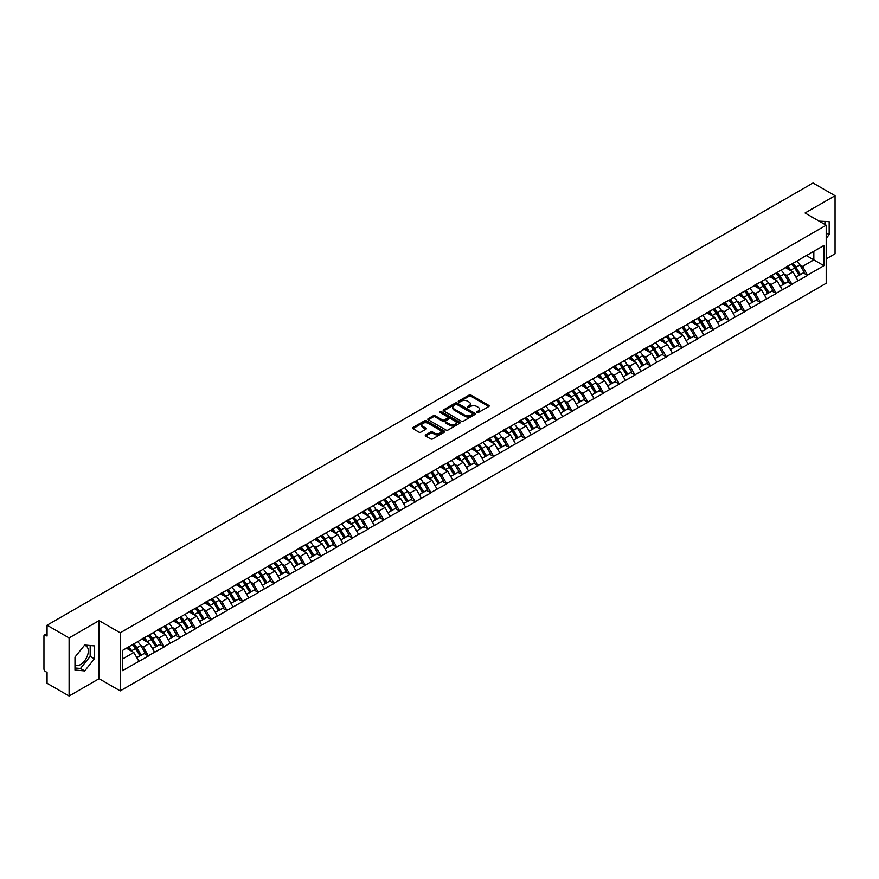 <?xml version="1.0" encoding="UTF-8"?>
<svg xmlns="http://www.w3.org/2000/svg" width="879" height="879" viewBox="0 0 879 879"><rect width="100%" height="100%" fill="white"/><g stroke="black" fill="none" stroke-linecap="round" stroke-linejoin="round"><path stroke-width="1.32" d="M476.901 412.57A0.978 0.56 0 0 0 478.286 412.57L488.779 406.516A1.395 0.802 0 0 0 489.185 405.944A1.395 0.802 0 0 0 488.779 405.373L471.001 395.111A1.395 0.802 0 0 0 469.023 395.111L458.53 401.165A0.978 0.56 0 0 0 459.915 401.967L461.277 401.176A4.472 2.582 0 0 1 467.595 401.176L469.078 402.033A4.472 2.582 0 0 1 470.386 403.857A4.472 2.582 0 0 1 469.078 405.68L467.716 406.472A0.978 0.56 0 0 0 469.1 407.263L470.463 406.483A4.472 2.582 0 0 1 476.781 406.483L478.253 407.34A4.472 2.582 0 0 1 479.571 409.164A4.472 2.582 0 0 1 478.253 410.987L476.901 411.768A0.978 0.56 0 0 0 476.901 412.57L476.901 411.768M74.99 665.172A11.097 6.406 120 0 0 80.461 664.59A11.097 6.406 120 0 0 87.713 654.811A11.097 6.406 120 0 0 86.01 645.922A11.097 6.406 120 0 0 84.373 645.417M819.261 221.211A11.097 6.406 -60 0 1 820.777 221.706A11.097 6.406 -60 0 1 821.964 222.772M425.678 434.896A1.395 0.802 0 0 0 425.271 435.468A1.395 0.802 0 0 0 425.678 436.039L430.666 438.918A1.395 0.802 0 0 0 432.644 438.918L444.291 432.193A1.395 0.802 0 0 0 444.697 431.622A1.395 0.802 0 0 0 444.291 431.051L426.513 420.788A1.395 0.802 0 0 0 424.546 420.788L412.888 427.524A1.395 0.802 0 0 0 412.482 428.084A1.395 0.802 0 0 0 412.888 428.655L418.909 432.138A1.395 0.802 0 0 0 420.887 432.138L425.875 429.26A1.395 0.802 0 0 0 426.282 428.688A1.395 0.802 0 0 0 425.875 428.117L422.887 426.392A3.736 2.154 0 0 1 421.788 424.865A3.736 2.154 0 0 1 424.096 422.876A3.736 2.154 0 0 1 428.172 423.337L439.874 430.095A3.736 2.154 0 0 1 440.961 431.622A3.736 2.154 0 0 1 438.665 433.611A3.736 2.154 0 0 1 434.589 433.149L432.644 432.018A1.395 0.802 0 0 0 430.666 432.018L425.678 434.896L425.678 436.039M99.074 620.618L69.1 637.923L47.07 625.211L813.02 182.997L835.05 195.709L805.076 213.015L826.194 225.211L120.203 632.814L99.074 620.618L99.074 678.698L120.203 690.894L120.203 632.814M461.376 421.195A1.395 0.802 0 0 0 463.343 421.195L475.001 414.459A1.395 0.802 0 0 0 475.407 413.888A1.395 0.802 0 0 0 475.001 413.328L457.223 403.065A1.395 0.802 0 0 0 455.256 403.065L443.598 409.79A1.395 0.802 0 0 0 443.192 410.361A1.395 0.802 0 0 0 443.598 410.932L461.376 421.195M440.588 412.778A0.978 0.56 0 0 1 441.577 412.921L441.577 411.757L459.64 422.184A1.395 0.802 0 0 1 460.058 422.755A1.395 0.802 0 0 1 459.64 423.326L447.993 430.051A1.395 0.802 0 0 1 446.016 430.051L428.249 419.788L433.226 416.932L433.226 415.778L428.249 418.657A1.395 0.802 0 0 0 427.831 419.228A1.395 0.802 0 0 0 428.249 419.788L428.249 418.657M433.226 416.932A1.395 0.802 0 0 1 435.204 416.932L435.204 415.778A1.395 0.802 0 0 0 433.226 415.778M435.204 415.778L442.412 419.931A1.395 0.802 0 0 0 444.389 419.931L447.697 418.03A1.395 0.802 0 0 0 448.103 417.459A1.395 0.802 0 0 0 447.697 416.888L440.192 412.559A0.978 0.56 0 0 1 441.577 411.757M120.203 690.894L826.194 283.291L826.194 225.211M132.542 644.626A9.537 5.505 -120 0 1 135.805 648.438L140.255 655.778L144.123 653.536L148.419 656.02L143.387 646.955L140.607 645.351M148.419 656.02L122.522 670.633L122.522 650.416L823.887 245.483L823.887 265.7L807.537 275.138L802.505 266.425L799.725 264.81M791.66 264.085A9.537 5.505 -120 0 1 794.924 267.908L799.363 275.237L803.241 273.006L807.537 275.138M807.537 275.479L791.847 284.192L786.815 275.479L784.024 273.874M775.97 273.149A9.537 5.505 -120 0 1 779.233 276.962L783.672 284.302L787.551 282.06L791.847 284.192M791.847 284.543L776.146 293.256L771.125 284.543L768.334 282.939M760.269 282.214A9.537 5.505 -120 0 1 763.532 286.027L767.982 293.355L771.85 291.125L776.146 293.256M776.146 293.608L760.456 302.321L755.424 293.608L752.644 291.993M744.579 291.268A9.537 5.505 -120 0 1 747.842 295.08L752.292 302.42L756.16 300.178L760.456 302.321M760.456 302.662L744.766 311.375L739.733 302.662L736.943 301.057M728.889 300.332A9.537 5.505 -120 0 1 732.152 304.145L736.591 311.485L740.47 309.243L744.766 311.375M744.766 311.726L729.076 320.439L724.043 311.726L721.252 310.111M713.199 309.386A9.537 5.505 -120 0 1 716.462 313.21L720.901 320.538L724.768 318.308L729.076 320.439M729.076 320.791L713.374 329.493L708.342 320.78L705.562 319.176M697.497 318.451A9.537 5.505 -120 0 1 700.761 322.263L705.211 329.603L709.078 327.362L713.374 329.493M713.374 329.845L697.684 338.558L692.652 329.845L689.872 328.241M681.807 327.515A9.537 5.505 -120 0 1 685.071 331.328L689.51 338.657L693.388 336.426L697.684 338.558M697.684 338.909L681.994 347.623L676.962 338.909L674.171 337.294M666.117 336.569A9.537 5.505 -120 0 1 669.38 340.382L673.819 347.721L677.698 345.491L681.994 347.623M681.994 347.963L666.293 356.676L661.272 347.963L658.481 346.359M650.427 345.634A9.537 5.505 -120 0 1 653.69 349.446L658.129 356.786L661.997 354.545L666.293 356.676M666.293 357.028L650.603 365.741L645.571 357.028L642.791 355.424M634.726 354.687A9.537 5.505 -120 0 1 637.989 358.511L642.439 365.84L646.307 363.609L650.603 365.741M650.603 366.093L634.913 374.795L629.88 366.093L627.09 364.477M619.036 363.752A9.537 5.505 -120 0 1 622.299 367.565L626.738 374.904L630.617 372.663L634.913 374.795M634.913 375.146L619.223 383.859L614.19 375.146L611.399 373.542M603.346 372.817A9.537 5.505 -120 0 1 606.609 376.63L611.048 383.958L614.915 381.728L619.223 383.859M619.223 384.211L603.521 392.924L598.489 384.211L595.709 382.596M587.644 381.871A9.537 5.505 -120 0 1 590.908 385.694L595.358 393.023L599.225 390.792L603.521 392.924M603.521 393.265L587.831 401.978L582.799 393.265L580.019 391.66M571.954 390.935A9.537 5.505 -120 0 1 575.218 394.748L579.657 402.088L583.535 399.846L587.831 401.978M587.831 402.329L572.141 411.042L567.109 402.329L564.318 400.725M556.264 400A9.537 5.505 -120 0 1 559.527 403.813L563.966 411.141L567.845 408.911L572.141 411.042M572.141 411.394L556.44 420.107L551.419 411.394L548.628 409.779M540.574 409.054A9.537 5.505 -120 0 1 543.837 412.866L548.276 420.206L552.144 417.964L556.44 420.107M556.44 420.448L540.75 429.161L535.718 420.448L532.938 418.843M524.873 418.118A9.537 5.505 -120 0 1 528.136 421.931L532.586 429.271L536.454 427.029L540.75 429.161M540.75 429.512L525.06 438.225L520.027 429.512L517.237 427.897M509.183 427.172A9.537 5.505 -120 0 1 512.446 430.996L516.885 438.324L520.764 436.094L525.06 438.225M525.06 438.566L509.37 447.279L504.337 438.566L501.546 436.962M493.493 436.237A9.537 5.505 -120 0 1 496.756 440.049L501.195 447.389L505.073 445.148L509.37 447.279M509.37 447.631L493.668 456.344L488.647 447.631L485.856 446.027M477.791 445.301A9.537 5.505 -120 0 1 481.055 449.114L485.505 456.443L489.372 454.212L493.668 456.344M493.668 456.695L477.978 465.409L472.946 456.695L470.166 455.08M462.101 454.355A9.537 5.505 -120 0 1 465.365 458.168L469.804 465.507L473.682 463.266L477.978 465.409M477.978 465.749L462.288 474.462L457.256 465.749L454.465 464.145M446.411 463.42A9.537 5.505 -120 0 1 449.674 467.232L454.113 474.572L457.992 472.331L462.288 474.462M462.288 474.814L446.587 483.527L441.566 474.814L438.775 473.199M430.721 472.473A9.537 5.505 -120 0 1 433.984 476.297L438.423 483.626L442.291 481.395L446.587 483.527M446.587 483.868L430.897 492.581L425.865 483.868L423.085 482.263M415.02 481.538A9.537 5.505 -120 0 1 418.283 485.351L422.733 492.69L426.601 490.449L430.897 492.581M430.897 492.932L415.207 501.645L410.174 492.932L407.395 491.328M399.33 490.603A9.537 5.505 -120 0 1 402.593 494.416L407.032 501.744L410.911 499.514L415.207 501.645M415.207 501.997L399.516 510.71L394.484 501.997L391.693 500.382M383.64 499.657A9.537 5.505 -120 0 1 386.903 503.469L391.342 510.809L395.22 508.578L399.516 510.71M399.516 511.051L383.815 519.764L378.794 511.051L376.003 509.446M367.938 508.721A9.537 5.505 -120 0 1 371.202 512.534L375.652 519.874L379.519 517.632L383.815 519.764M383.815 520.115L368.125 528.828L363.093 520.115L360.313 518.511M352.248 517.775A9.537 5.505 -120 0 1 355.512 521.599L359.95 528.927L363.829 526.697L368.125 528.828M368.125 529.18L352.435 537.882L347.403 529.18L344.612 527.565M336.558 526.84A9.537 5.505 -120 0 1 339.821 530.652L344.26 537.992L348.139 535.75L352.435 537.882M352.435 538.234L336.745 546.947L331.713 538.234L328.922 536.629M320.868 535.904A9.537 5.505 -120 0 1 324.131 539.717L328.57 547.046L332.438 544.815L336.745 546.947M336.745 547.298L321.044 556.011L316.011 547.298L313.232 545.683M305.167 544.958A9.537 5.505 -120 0 1 308.43 548.782L312.88 556.11L316.748 553.88L321.044 556.011M321.044 556.352L305.354 565.065L300.321 556.352L297.541 554.748M289.477 554.023A9.537 5.505 -120 0 1 292.74 557.835L297.179 565.175L301.057 562.934L305.354 565.065M305.354 565.417L289.663 574.13L284.631 565.417L281.84 563.813M273.787 563.087A9.537 5.505 -120 0 1 277.05 566.9L281.489 574.229L285.367 571.998L289.663 574.13M289.663 574.481L273.962 583.184L268.941 574.481L266.15 572.866M258.096 572.141A9.537 5.505 -120 0 1 261.349 575.954L265.799 583.293L269.666 581.052L273.962 583.184M273.962 583.535L258.272 592.248L253.24 583.535L250.46 581.931M242.395 581.206A9.537 5.505 -120 0 1 245.659 585.018L250.108 592.358L253.976 590.117L258.272 592.248M258.272 592.6L242.582 601.313L237.55 592.6L234.759 590.985M226.705 590.259A9.537 5.505 -120 0 1 229.968 594.083L234.407 601.412L238.286 599.181L242.582 601.313M242.582 601.654L226.892 610.367L221.86 601.654L219.069 600.049M211.015 599.324A9.537 5.505 -120 0 1 214.278 603.137L218.717 610.476L222.585 608.235L226.892 610.367M226.892 610.718L211.191 619.431L206.158 610.718L203.379 609.114M195.314 608.389A9.537 5.505 -120 0 1 198.577 612.202L203.027 619.53L206.895 617.3L211.191 619.431M211.191 619.783L195.501 628.496L190.468 619.783L187.688 618.168M179.624 617.443A9.537 5.505 -120 0 1 182.887 621.255L187.326 628.595L191.204 626.353L195.501 628.496M195.501 628.837L179.81 637.55L174.778 628.837L171.987 627.232M163.933 626.507A9.537 5.505 -120 0 1 167.197 630.32L171.636 637.66L175.514 635.418L179.81 637.55M179.81 637.901L164.109 646.614L159.088 637.901L156.297 636.286M148.243 635.561A9.537 5.505 -120 0 1 151.507 639.385L155.946 646.713L159.813 644.483L164.109 646.614M164.109 646.955L148.419 655.668M143.09 638.187L148.419 635.462M143.387 646.955L149.529 643.417L141.783 638.945M154.561 652.13L149.529 643.417M158.78 629.133L164.109 626.397M159.088 637.901L165.219 634.352L157.473 629.88M170.251 643.065L165.219 634.352M174.471 620.069L179.81 617.344M174.778 628.837L180.909 625.299L173.163 620.827M185.941 634.012L180.909 625.299M190.172 611.004L195.501 608.279M190.468 619.783L196.61 616.234L188.864 611.762M201.632 624.947L196.61 616.234M205.862 601.95L211.191 599.214M206.158 610.718L212.3 607.18L204.554 602.708M217.333 615.882L212.3 607.18M221.552 592.885L226.892 590.161M221.86 601.654L227.991 598.116L220.244 593.644M233.023 606.829L227.991 598.116M237.253 583.832L242.582 581.096M237.55 592.6L243.692 589.051L235.946 584.579M248.713 597.764L243.692 589.051M252.943 574.767L258.272 572.042M253.24 583.535L259.382 579.997L251.636 575.525M264.414 588.71L259.382 579.997M268.633 565.702L273.962 562.978M268.941 574.481L275.072 570.932L267.326 566.461M280.104 579.646L275.072 570.932M284.324 556.649L289.663 553.913M284.631 565.417L290.762 561.879L283.016 557.407M295.794 570.581L290.762 561.879M300.025 547.584L305.354 544.859M300.321 556.352L306.463 552.814L298.717 548.342M311.485 561.527L306.463 552.814M315.715 538.53L321.044 535.794M316.011 547.298L322.153 543.749L314.407 539.277M327.186 552.462L322.153 543.749M331.405 529.466L336.745 526.741M331.713 538.234L337.844 534.696L330.097 530.224M342.876 543.409L337.844 534.696M347.106 520.401L352.435 517.676M347.403 529.18L353.545 525.631L345.788 521.159M358.566 534.344L353.545 525.631M362.796 511.347L368.125 508.611M363.093 520.115L369.235 516.566L361.489 512.094M374.267 525.279L369.235 516.566M378.486 502.283L383.815 499.558M378.794 511.051L384.925 507.513L377.179 503.041M389.957 516.226L384.925 507.513M394.177 493.229L399.516 490.493M394.484 501.997L400.615 498.448L392.869 493.976M405.648 507.161L400.615 498.448M409.878 484.164L415.207 481.428M410.174 492.932L416.316 489.394L408.57 484.922M421.338 498.107L416.316 489.394M425.568 475.099L430.897 472.375M425.865 483.868L432.007 480.33L424.26 475.858M437.039 489.043L432.007 480.33M441.258 466.046L446.587 463.31M441.566 474.814L447.697 471.265L439.95 466.793M452.729 479.978L447.697 471.265M456.948 456.981L462.288 454.256M457.256 465.749L463.387 462.211L455.641 457.739M468.419 470.924L463.387 462.211M472.649 447.916L477.978 445.192M472.946 456.695L479.088 453.146L471.342 448.675M484.12 461.86L479.088 453.146M488.339 438.863L493.668 436.127M488.647 447.631L494.778 444.093L487.032 439.621M499.81 452.795L494.778 444.093M504.03 429.798L509.37 427.073M504.337 438.566L510.468 435.028L502.722 430.556M515.501 443.741L510.468 435.028M519.731 420.744L525.06 418.008M520.027 429.512L526.169 425.963L518.423 421.491M531.191 434.676L526.169 425.963M535.421 411.68L540.75 408.955M535.718 420.448L541.86 416.91L534.113 412.438M546.892 425.623L541.86 416.91M551.111 402.615L556.44 399.89M551.419 411.394L557.55 407.845L549.804 403.373M562.582 416.558L557.55 407.845M566.801 393.561L572.141 390.825M567.109 402.329L573.24 398.791L565.494 394.319M578.272 407.493L573.24 398.791M582.502 384.497L587.831 381.772M582.799 393.265L588.941 389.727L581.195 385.255M593.962 398.44L588.941 389.727M598.192 375.443L603.521 372.707M598.489 384.211L604.631 380.662L596.885 376.19M609.663 389.375L604.631 380.662M613.883 366.378L619.223 363.653M614.19 375.146L620.321 371.608L612.575 367.136M625.354 380.321L620.321 371.608M629.584 357.313L634.913 354.589M629.88 366.093L636.022 362.544L628.276 358.072M641.044 371.257L636.022 362.544M645.274 348.26L650.603 345.524M645.571 357.028L651.713 353.479L643.966 349.007M656.745 362.192L651.713 353.479M660.964 339.195L666.293 336.47M661.272 347.963L667.403 344.425L659.657 339.953M672.435 353.138L667.403 344.425M676.654 330.141L681.994 327.406M676.962 338.909L683.093 335.36L675.347 330.889M688.125 344.074L683.093 335.36M692.355 321.077L697.684 318.341M692.652 329.845L698.794 326.307L691.048 321.835M703.815 335.02L698.794 326.307M708.045 312.012L713.374 309.287M708.342 320.78L714.484 317.242L706.738 312.77M719.516 325.955L714.484 317.242M723.736 302.958L729.076 300.222M724.043 311.726L730.174 308.177L722.428 303.705M735.207 316.89L730.174 308.177M739.437 293.894L744.766 291.169M739.733 302.662L745.875 299.124L738.129 294.652M750.897 307.837L745.875 299.124M755.127 284.829L760.456 282.104M755.424 293.608L761.566 290.059L753.819 285.587M766.598 298.772L761.566 290.059M770.817 275.775L776.146 273.039M771.125 284.543L777.256 281.005L769.51 276.533M782.288 289.718L777.256 281.005M786.507 266.711L791.847 263.986M786.815 275.479L792.946 271.941L785.2 267.469M797.978 280.654L792.946 271.941M802.208 257.657L807.537 254.921M802.505 266.425L813.822 259.887L813.822 251.295L823.887 245.483M806.384 255.591L823.887 265.7M826.194 258.898L835.05 253.789L835.05 195.709M69.1 637.923L69.1 696.003L47.07 683.291L47.07 672.424L45.455 671.501A2.132 1.231 -120 0 1 43.95 668.886L43.95 636.011A2.132 1.231 -120 0 1 44.389 635.034A2.132 1.231 -120 0 1 45.455 635.143L47.07 636.066L47.07 625.211M69.1 696.003L99.074 678.698M122.522 659.008L133.839 652.482L126.389 648.175M138.86 661.195L133.839 652.482M826.194 238.308L829.161 234.616L829.161 221.673L819.173 221.156M94.405 645.889L84.692 645.021L74.99 657.096L74.99 670.04L84.692 670.908L94.405 658.832L94.405 645.889M477.286 412.701L478.253 412.152A4.472 2.582 0 0 0 479.571 410.328L479.571 409.164M470.386 403.857L470.386 405.021A4.472 2.582 0 0 1 469.078 406.845L468.111 407.406M488.779 405.373L488.779 406.516L471.001 396.275A1.395 0.802 0 0 0 469.023 396.275L458.926 402.099M475.001 413.328L475.001 414.459L457.223 404.219A1.395 0.802 0 0 0 455.256 404.219L443.62 410.943L443.598 409.79M472.528 414.295A0.978 0.56 0 0 0 472.528 413.493L456.926 404.483A0.978 0.56 0 0 0 455.542 404.483L454.113 405.318A4.472 2.582 0 0 0 452.806 407.142A4.472 2.582 0 0 0 454.113 408.966L464.782 415.119A4.472 2.582 0 0 0 471.1 415.119L472.528 414.295L472.528 415.448A0.978 0.56 0 0 0 472.528 414.657M452.806 407.142L452.806 408.296A4.472 2.582 0 0 0 454.113 410.119L454.113 408.966M472.528 415.448L471.1 416.283A4.472 2.582 0 0 1 464.782 416.283L454.113 410.119M435.204 416.932L442.412 421.096A1.395 0.802 0 0 0 444.389 421.096L447.697 419.184A1.395 0.802 0 0 0 448.103 418.613L448.103 417.459M441.577 412.921L459.629 423.337M449.894 424.249A3.736 2.154 0 0 0 453.96 424.722A3.736 2.154 0 0 0 456.267 422.733A3.736 2.154 0 0 0 455.179 421.206L451.059 418.822A1.395 0.802 0 0 0 449.081 418.822L445.774 420.733A1.395 0.802 0 0 0 445.367 421.305A1.395 0.802 0 0 0 445.774 421.876L449.894 424.249L449.894 425.414A3.736 2.154 0 0 0 453.96 425.886A3.736 2.154 0 0 0 456.267 423.887L456.267 422.733M445.367 421.305L445.367 422.469A1.395 0.802 0 0 0 445.774 423.041L445.774 421.876M449.894 425.414L445.774 423.041M440.961 431.622L440.961 432.787A3.736 2.154 0 0 1 438.665 434.775A3.736 2.154 0 0 1 434.589 434.314L432.644 433.182A1.395 0.802 0 0 0 430.666 433.182L425.7 436.05M421.788 424.865L421.788 426.029A3.736 2.154 0 0 0 422.887 427.557L422.887 426.392M425.875 428.117L425.875 429.26L422.887 427.557M444.291 431.051L444.291 432.193L426.513 421.953A1.395 0.802 0 0 0 424.546 421.953L412.91 428.666L412.888 427.524M824.941 224.486L824.941 221.299M826.194 232.902L829.161 234.616M74.99 667.985L80.461 668.469L90.174 656.393L90.174 645.516M90.174 656.393L94.405 658.832M80.461 668.469L84.692 670.908M796.77 261.14A11.669 6.735 60 0 1 799.824 264.986L795.956 267.216A11.669 6.735 -120 0 0 792.891 263.381M795.956 267.216L800.395 274.556L804.263 272.325L799.824 264.986M799.363 275.237L800.395 274.556M803.241 273.006L804.263 272.325M786.222 266.875A9.537 5.505 60 0 1 788.859 269.578M787.716 266.37A11.669 6.735 60 0 1 790.77 270.216L791.21 270.941M795.978 277.193L799.088 275.314L794.649 267.974A11.669 6.735 -120 0 0 791.583 264.129M799.088 275.314L795.945 277.127M781.079 270.205A11.669 6.735 60 0 1 784.134 274.05L780.255 276.281A11.669 6.735 -120 0 0 777.201 272.435M780.255 276.281L784.705 283.62L788.573 281.379L784.134 274.05M783.672 284.302L784.705 283.62M787.551 282.06L788.573 281.379M770.531 275.94A9.537 5.505 60 0 1 773.157 278.632M772.026 275.424A11.669 6.735 60 0 1 775.08 279.269L775.52 279.994M780.288 286.257L783.398 284.367L778.948 277.039A11.669 6.735 -120 0 0 775.893 273.193M783.398 284.367L780.255 286.191M765.378 279.258A11.669 6.735 60 0 1 768.433 283.104L764.565 285.345A11.669 6.735 -120 0 0 761.511 281.5M764.565 285.345L769.004 292.674L772.883 290.444L768.433 283.104M767.982 293.355L769.004 292.674M771.85 291.125L772.883 290.444M754.841 285.005A9.537 5.505 60 0 1 757.467 287.697M756.325 284.488A11.669 6.735 60 0 1 759.379 288.334L759.819 289.059M764.598 295.311L767.697 293.432L763.258 286.093A11.669 6.735 -120 0 0 760.203 282.258M767.697 293.432L764.554 295.245M749.688 288.323A11.669 6.735 60 0 1 752.743 292.169L748.875 294.399A11.669 6.735 -120 0 0 745.81 290.553M748.875 294.399L753.314 301.739L757.193 299.497L752.743 292.169M752.292 302.42L753.314 301.739M756.16 300.178L757.193 299.497M739.14 294.058A9.537 5.505 60 0 1 741.777 296.761M740.634 293.553A11.669 6.735 60 0 1 743.689 297.399L744.128 298.113M748.897 304.376L752.006 302.497L747.568 295.157A11.669 6.735 -120 0 0 744.502 291.312M752.006 302.497L748.864 304.31M733.998 297.388A11.669 6.735 60 0 1 737.052 301.222L733.174 303.464A11.669 6.735 -120 0 0 730.119 299.618M733.174 303.464L737.624 310.792L741.491 308.562L737.052 301.222M736.591 311.485L737.624 310.792M740.47 309.243L741.491 308.562M723.45 303.123A9.537 5.505 60 0 1 726.076 305.815M724.944 302.607A11.669 6.735 60 0 1 727.999 306.452L728.438 307.178M733.207 313.429L736.316 311.551L731.866 304.222A11.669 6.735 -120 0 0 728.812 300.376M736.316 311.551L733.174 313.363M718.297 306.441A11.669 6.735 60 0 1 721.362 310.287L717.484 312.528A11.669 6.735 -120 0 0 714.429 308.683M717.484 312.528L721.923 319.857L725.801 317.627L721.362 310.287M720.901 320.538L721.923 319.857M724.768 318.308L725.801 317.627M707.76 312.177A9.537 5.505 60 0 1 710.386 314.88M709.243 311.671A11.669 6.735 60 0 1 712.309 315.517L712.748 316.242M717.517 322.494L720.615 320.615L716.176 313.276A11.669 6.735 -120 0 0 713.122 309.43M720.615 320.615L717.473 322.428M702.607 315.506A11.669 6.735 60 0 1 705.661 319.352L701.794 321.582A11.669 6.735 -120 0 0 698.739 317.737M701.794 321.582L706.233 328.922L710.111 326.68L705.661 319.352M705.211 329.603L706.233 328.922M709.078 327.362L710.111 326.68M692.07 321.242A9.537 5.505 60 0 1 694.696 323.933M693.553 320.725A11.669 6.735 60 0 1 696.607 324.571L697.047 325.296M701.827 331.559L704.925 329.669L700.486 322.34A11.669 6.735 -120 0 0 697.432 318.495M704.925 329.669L701.783 331.493M686.917 324.56A11.669 6.735 60 0 1 689.971 328.405L686.103 330.647A11.669 6.735 -120 0 0 683.038 326.801M686.103 330.647L690.542 337.976L694.41 335.745L689.971 328.405M689.51 338.657L690.542 337.976M693.388 336.426L694.41 335.745M676.369 330.306A9.537 5.505 60 0 1 679.006 332.998M677.863 329.79A11.669 6.735 60 0 1 680.917 333.635L681.357 334.361M686.125 340.612L689.235 338.734L684.796 331.394A11.669 6.735 -120 0 0 681.73 327.559M689.235 338.734L686.092 340.547M671.226 333.624A11.669 6.735 60 0 1 674.281 337.47L670.402 339.701A11.669 6.735 -120 0 0 667.348 335.855M670.402 339.701L674.852 347.04L678.72 344.799L674.281 337.47M673.819 347.721L674.852 347.04M677.698 345.491L678.72 344.799M660.678 339.36A9.537 5.505 60 0 1 663.304 342.063M662.173 338.854A11.669 6.735 60 0 1 665.227 342.7L665.667 343.414M670.435 349.677L673.545 347.798L669.095 340.459A11.669 6.735 -120 0 0 666.04 336.613M673.545 347.798L670.402 349.611M655.525 342.689A11.669 6.735 60 0 1 658.591 346.524L654.712 348.765A11.669 6.735 -120 0 0 651.658 344.92M654.712 348.765L659.151 356.105L663.03 353.863L658.591 346.524M658.129 356.786L659.151 356.105M661.997 354.545L663.03 353.863M644.988 348.425A9.537 5.505 60 0 1 647.614 351.117M646.472 347.908A11.669 6.735 60 0 1 649.537 351.754L649.966 352.479M654.745 358.731L657.844 356.852L653.405 349.523A11.669 6.735 -120 0 0 650.35 345.678M657.844 356.852L654.701 358.665M639.835 351.743A11.669 6.735 60 0 1 642.89 355.588L639.022 357.83A11.669 6.735 -120 0 0 635.967 353.984M639.022 357.83L643.461 365.159L647.34 362.928L642.89 355.588M642.439 365.84L643.461 365.159M646.307 363.609L647.34 362.928M629.287 357.478A9.537 5.505 60 0 1 631.924 360.181M630.781 356.973A11.669 6.735 60 0 1 633.836 360.819L634.275 361.544M639.055 367.796L642.153 365.917L637.714 358.577A11.669 6.735 -120 0 0 634.649 354.731M642.153 365.917L639.011 367.73M624.145 360.808A11.669 6.735 60 0 1 627.199 364.653L623.321 366.884A11.669 6.735 -120 0 0 620.266 363.038M623.321 366.884L627.771 374.223L631.638 371.982L627.199 364.653M626.738 374.904L627.771 374.223M630.617 372.663L631.638 371.982M613.597 366.543A9.537 5.505 60 0 1 616.223 369.235M615.091 366.038A11.669 6.735 60 0 1 618.146 369.872L618.585 370.597M623.354 376.86L626.463 374.97L622.013 367.642A11.669 6.735 -120 0 0 618.959 363.796M626.463 374.97L623.321 376.794M608.444 369.861A11.669 6.735 60 0 1 611.509 373.707L607.631 375.948A11.669 6.735 -120 0 0 604.576 372.103M607.631 375.948L612.081 383.277L615.948 381.046L611.509 373.707M611.048 383.958L612.081 383.277M614.915 381.728L615.948 381.046M597.907 375.608A9.537 5.505 60 0 1 600.533 378.3M599.39 375.091A11.669 6.735 60 0 1 602.456 378.937L602.895 379.662M607.664 385.914L610.762 384.035L606.323 376.706A11.669 6.735 -120 0 0 603.269 372.861M610.762 384.035L607.62 385.848M592.754 378.926A11.669 6.735 60 0 1 595.808 382.772L591.941 385.002A11.669 6.735 -120 0 0 588.886 381.167M591.941 385.002L596.38 392.342L600.258 390.1L595.808 382.772M595.358 393.023L596.38 392.342M599.225 390.792L600.258 390.1M582.217 384.661A9.537 5.505 60 0 1 584.843 387.364M583.7 384.156A11.669 6.735 60 0 1 586.754 388.002L587.194 388.716M591.974 394.979L595.072 393.1L590.633 385.76A11.669 6.735 -120 0 0 587.579 381.915M595.072 393.1L591.93 394.913M577.063 387.991A11.669 6.735 60 0 1 580.118 391.836L576.25 394.067A11.669 6.735 -120 0 0 573.185 390.221M576.25 394.067L580.689 401.406L584.557 399.165L580.118 391.836M579.657 402.088L580.689 401.406M583.535 399.846L584.557 399.165M566.515 393.726A9.537 5.505 60 0 1 569.152 396.418M568.01 393.21A11.669 6.735 60 0 1 571.064 397.055L571.504 397.78M576.272 404.043L579.382 402.153L574.943 394.825A11.669 6.735 -120 0 0 571.877 390.979M579.382 402.153L576.239 403.966M561.373 397.044A11.669 6.735 60 0 1 564.428 400.89L560.549 403.131A11.669 6.735 -120 0 0 557.495 399.286M560.549 403.131L564.999 410.46L568.867 408.23L564.428 400.89M563.966 411.141L564.999 410.46M567.845 408.911L568.867 408.23M550.825 402.78A9.537 5.505 60 0 1 553.451 405.483M552.32 402.274A11.669 6.735 60 0 1 555.374 406.12L555.814 406.845M560.582 413.097L563.692 411.218L559.242 403.879A11.669 6.735 -120 0 0 556.187 400.033M563.692 411.218L560.549 413.031M545.672 406.109A11.669 6.735 60 0 1 548.738 409.955L544.859 412.185A11.669 6.735 -120 0 0 541.805 408.339M544.859 412.185L549.298 419.525L553.177 417.283L548.738 409.955M548.276 420.206L549.298 419.525M552.144 417.964L553.177 417.283M535.135 411.844A9.537 5.505 60 0 1 537.761 414.547M536.619 411.339A11.669 6.735 60 0 1 539.684 415.174L540.113 415.899M544.892 422.162L547.991 420.283L543.552 412.943A11.669 6.735 -120 0 0 540.497 409.098M547.991 420.283L544.848 422.096M529.982 415.163A11.669 6.735 60 0 1 533.037 419.008L529.169 421.25A11.669 6.735 -120 0 0 526.114 417.404M529.169 421.25L533.608 428.578L537.487 426.348L533.037 419.008M532.586 429.271L533.608 428.578M536.454 427.029L537.487 426.348M519.445 420.909A9.537 5.505 60 0 1 522.071 423.601M520.928 420.393A11.669 6.735 60 0 1 523.983 424.238L524.422 424.964M529.202 431.215L532.3 429.337L527.861 422.008A11.669 6.735 -120 0 0 524.807 418.162M532.3 429.337L529.158 431.149M514.292 424.227A11.669 6.735 60 0 1 517.346 428.073L513.479 430.303A11.669 6.735 -120 0 0 510.413 426.469M513.479 430.303L517.918 437.643L521.785 435.413L517.346 428.073M516.885 438.324L517.918 437.643M520.764 436.094L521.785 435.413M503.744 429.963A9.537 5.505 60 0 1 506.381 432.666M505.238 429.457A11.669 6.735 60 0 1 508.293 433.303L508.732 434.028M513.501 440.28L516.61 438.401L512.16 431.062A11.669 6.735 -120 0 0 509.106 427.216M516.61 438.401L513.468 440.214M498.591 433.292A11.669 6.735 60 0 1 501.656 437.138L497.778 439.368A11.669 6.735 -120 0 0 494.723 435.523M497.778 439.368L502.228 446.708L506.095 444.466L501.656 437.138M501.195 447.389L502.228 446.708M505.073 445.148L506.095 444.466M488.054 439.028A9.537 5.505 60 0 1 490.68 441.719M489.537 438.511A11.669 6.735 60 0 1 492.603 442.357L493.042 443.082M497.811 449.345L500.92 447.455L496.47 440.126A11.669 6.735 -120 0 0 493.416 436.281M500.92 447.455L497.767 449.268M482.901 442.346A11.669 6.735 60 0 1 485.955 446.191L482.088 448.433A11.669 6.735 -120 0 0 479.033 444.587M482.088 448.433L486.526 455.761L490.405 453.531L485.955 446.191M485.505 456.443L486.526 455.761M489.372 454.212L490.405 453.531M472.364 448.092A9.537 5.505 60 0 1 474.99 450.784M473.847 447.576A11.669 6.735 60 0 1 476.901 451.421L477.341 452.147M482.121 458.398L485.219 456.52L480.78 449.18A11.669 6.735 -120 0 0 477.726 445.334M485.219 456.52L482.077 458.333M467.21 451.41A11.669 6.735 60 0 1 470.265 455.256L466.397 457.487A11.669 6.735 -120 0 0 463.332 453.641M466.397 457.487L470.836 464.826L474.704 462.585L470.265 455.256M469.804 465.507L470.836 464.826M473.682 463.266L474.704 462.585M456.662 457.146A9.537 5.505 60 0 1 459.299 459.849M458.157 456.64A11.669 6.735 60 0 1 461.211 460.486L461.651 461.2M466.419 467.463L469.529 465.584L465.09 458.245A11.669 6.735 -120 0 0 462.024 454.399M469.529 465.584L466.386 467.397M451.52 460.464A11.669 6.735 60 0 1 454.575 464.31L450.696 466.551A11.669 6.735 -120 0 0 447.642 462.706M450.696 466.551L455.146 473.88L459.014 471.649L454.575 464.31M454.113 474.572L455.146 473.88M457.992 472.331L459.014 471.649M440.972 466.211A9.537 5.505 60 0 1 443.598 468.903M442.467 465.694A11.669 6.735 60 0 1 445.521 469.54L445.961 470.265M450.729 476.517L453.839 474.638L449.389 467.309A11.669 6.735 -120 0 0 446.334 463.464M453.839 474.638L450.696 476.451M435.819 469.529A11.669 6.735 60 0 1 438.885 473.374L435.006 475.616A11.669 6.735 -120 0 0 431.952 471.77M435.006 475.616L439.445 482.945L443.324 480.714L438.885 473.374M438.423 483.626L439.445 482.945M442.291 481.395L443.324 480.714M425.282 475.264A9.537 5.505 60 0 1 427.908 477.967M426.765 474.759A11.669 6.735 60 0 1 429.831 478.605L430.26 479.33M435.039 485.582L438.138 483.703L433.699 476.363A11.669 6.735 -120 0 0 430.644 472.517M438.138 483.703L434.995 485.516M420.129 478.594A11.669 6.735 60 0 1 423.184 482.439L419.316 484.67A11.669 6.735 -120 0 0 416.261 480.824M419.316 484.67L423.755 492.009L427.633 489.768L423.184 482.439M422.733 492.69L423.755 492.009M426.601 490.449L427.633 489.768M409.592 484.329A9.537 5.505 60 0 1 412.218 487.021M411.075 483.813A11.669 6.735 60 0 1 414.13 487.658L414.569 488.383M419.349 494.646L422.447 492.756L418.008 485.428A11.669 6.735 -120 0 0 414.954 481.582M422.447 492.756L419.305 494.58M404.439 487.647A11.669 6.735 60 0 1 407.493 491.493L403.626 493.734A11.669 6.735 -120 0 0 400.56 489.889M403.626 493.734L408.065 501.063L411.932 498.832L407.493 491.493M407.032 501.744L408.065 501.063M410.911 499.514L411.932 498.832M393.891 493.394A9.537 5.505 60 0 1 396.528 496.086M395.385 492.877A11.669 6.735 60 0 1 398.44 496.723L398.879 497.448M403.648 503.7L406.757 501.821L402.318 494.481A11.669 6.735 -120 0 0 399.253 490.647M406.757 501.821L403.615 503.634M388.749 496.712A11.669 6.735 60 0 1 391.803 500.558L387.925 502.788A11.669 6.735 -120 0 0 384.87 498.942M387.925 502.788L392.375 510.128L396.242 507.886L391.803 500.558M391.342 510.809L392.375 510.128M395.22 508.578L396.242 507.886M378.201 502.447A9.537 5.505 60 0 1 380.827 505.15M379.695 501.942A11.669 6.735 60 0 1 382.75 505.788L383.189 506.502M387.958 512.765L391.067 510.886L386.617 503.546A11.669 6.735 -120 0 0 383.563 499.701M391.067 510.886L387.925 512.699M373.048 505.777A11.669 6.735 60 0 1 376.102 509.611L372.235 511.853A11.669 6.735 -120 0 0 369.18 508.007M372.235 511.853L376.673 519.192L380.552 516.951L376.102 509.611M375.652 519.874L376.673 519.192M379.519 517.632L380.552 516.951M362.511 511.512A9.537 5.505 60 0 1 365.137 514.204M363.994 510.996A11.669 6.735 60 0 1 367.048 514.841L367.488 515.566M372.267 521.818L375.366 519.939L370.927 512.611A11.669 6.735 -120 0 0 367.872 508.765M375.366 519.939L372.224 521.752M357.357 514.83A11.669 6.735 60 0 1 360.412 518.676L356.544 520.917A11.669 6.735 -120 0 0 353.479 517.072M356.544 520.917L360.983 528.246L364.862 526.016L360.412 518.676M359.95 528.927L360.983 528.246M363.829 526.697L364.862 526.016M346.809 520.566A9.537 5.505 60 0 1 349.446 523.269M348.304 520.06A11.669 6.735 60 0 1 351.358 523.906L351.798 524.631M356.566 530.883L359.676 529.004L355.237 521.665A11.669 6.735 -120 0 0 352.171 517.819M359.676 529.004L356.533 530.817M341.667 523.895A11.669 6.735 60 0 1 344.722 527.741L340.843 529.971A11.669 6.735 -120 0 0 337.789 526.125M340.843 529.971L345.293 537.311L349.161 535.069L344.722 527.741M344.26 537.992L345.293 537.311M348.139 535.75L349.161 535.069M331.119 529.63A9.537 5.505 60 0 1 333.745 532.322M332.614 529.125A11.669 6.735 60 0 1 335.668 532.96L336.108 533.685M340.876 539.948L343.986 538.058L339.536 530.729A11.669 6.735 -120 0 0 336.481 526.884M343.986 538.058L340.843 539.882M325.966 532.949A11.669 6.735 60 0 1 329.032 536.794L325.153 539.036A11.669 6.735 -120 0 0 322.099 535.19M325.153 539.036L329.592 546.364L333.471 544.134L329.032 536.794M328.57 547.046L329.592 546.364M332.438 544.815L333.471 544.134M315.429 538.695A9.537 5.505 60 0 1 318.055 541.387M316.912 538.179A11.669 6.735 60 0 1 319.978 542.024L320.406 542.75M325.186 549.001L328.285 547.123L323.846 539.783A11.669 6.735 -120 0 0 320.791 535.948M328.285 547.123L325.142 548.935M310.276 542.013A11.669 6.735 60 0 1 313.331 545.859L309.463 548.089A11.669 6.735 -120 0 0 306.408 544.244M309.463 548.089L313.902 555.429L317.78 553.188L313.331 545.859M312.88 556.11L313.902 555.429M316.748 553.88L317.78 553.188M299.739 547.749A9.537 5.505 60 0 1 302.365 550.452M301.222 547.243A11.669 6.735 60 0 1 304.277 551.089L304.716 551.803M309.496 558.066L312.594 556.187L308.155 548.848A11.669 6.735 -120 0 0 305.101 545.002M312.594 556.187L309.452 558M294.586 551.078A11.669 6.735 60 0 1 297.64 554.913L293.773 557.154A11.669 6.735 -120 0 0 290.707 553.309M293.773 557.154L298.212 564.494L302.079 562.252L297.64 554.913M297.179 565.175L298.212 564.494M301.057 562.934L302.079 562.252M284.038 556.814A9.537 5.505 60 0 1 286.675 559.505M285.532 556.297A11.669 6.735 60 0 1 288.587 560.143L289.026 560.868M293.795 567.131L296.904 565.241L292.465 557.912A11.669 6.735 -120 0 0 289.4 554.067M296.904 565.241L293.762 567.054M278.896 560.132A11.669 6.735 60 0 1 281.95 563.977L278.072 566.219A11.669 6.735 -120 0 0 275.017 562.373M278.072 566.219L282.522 573.547L286.389 571.317L281.95 563.977M281.489 574.229L282.522 573.547M285.367 571.998L286.389 571.317M268.348 565.867A9.537 5.505 60 0 1 270.974 568.57M269.842 565.362A11.669 6.735 60 0 1 272.897 569.207L273.336 569.933M278.105 576.184L281.214 574.306L276.764 566.966A11.669 6.735 -120 0 0 273.71 563.12M281.214 574.306L278.072 576.119M263.195 569.196A11.669 6.735 60 0 1 266.26 573.042L262.381 575.273A11.669 6.735 -120 0 0 259.327 571.427M262.381 575.273L266.82 582.612L270.699 580.371L266.26 573.042M265.799 583.293L266.82 582.612M269.666 581.052L270.699 580.371M252.658 574.932A9.537 5.505 60 0 1 255.284 577.635M254.141 574.426A11.669 6.735 60 0 1 257.206 578.261L257.635 578.986M262.414 585.249L265.513 583.37L261.074 576.031A11.669 6.735 -120 0 0 258.019 572.185M265.513 583.37L262.371 585.183M247.504 578.25A11.669 6.735 60 0 1 250.559 582.096L246.691 584.337A11.669 6.735 -120 0 0 243.626 580.492M246.691 584.337L251.13 591.666L255.009 589.435L250.559 582.096M250.108 592.358L251.13 591.666M253.976 590.117L255.009 589.435M236.956 583.997A9.537 5.505 60 0 1 239.593 586.689M238.451 583.48A11.669 6.735 60 0 1 241.505 587.326L241.945 588.051M246.724 594.303L249.823 592.424L245.384 585.095A11.669 6.735 -120 0 0 242.318 581.25M249.823 592.424L246.68 594.237M231.814 587.315A11.669 6.735 60 0 1 234.869 591.16L230.99 593.391A11.669 6.735 -120 0 0 227.936 589.556M230.99 593.391L235.44 600.731L239.308 598.5L234.869 591.16M234.407 601.412L235.44 600.731M238.286 599.181L239.308 598.5M221.266 593.05A9.537 5.505 60 0 1 223.892 595.753M222.761 592.545A11.669 6.735 60 0 1 225.815 596.391L226.255 597.105M231.023 603.368L234.133 601.489L229.683 594.149A11.669 6.735 -120 0 0 226.628 590.303M234.133 601.489L230.99 603.302M216.113 596.38A11.669 6.735 60 0 1 219.179 600.225L215.3 602.456A11.669 6.735 -120 0 0 212.246 598.61M215.3 602.456L219.739 609.795L223.618 607.554L219.179 600.225M218.717 610.476L219.739 609.795M222.585 608.235L223.618 607.554M205.576 602.115A9.537 5.505 60 0 1 208.202 604.807M207.059 601.599A11.669 6.735 60 0 1 210.125 605.444L210.564 606.169M215.333 612.432L218.431 610.542L213.993 603.214A11.669 6.735 -120 0 0 210.938 599.368M218.431 610.542L215.289 612.355M200.423 605.433A11.669 6.735 60 0 1 203.478 609.279L199.61 611.52A11.669 6.735 -120 0 0 196.555 607.675M199.61 611.52L204.049 618.849L207.927 616.619L203.478 609.279M203.027 619.53L204.049 618.849M206.895 617.3L207.927 616.619M189.886 611.18A9.537 5.505 60 0 1 192.512 613.872M191.369 610.663A11.669 6.735 60 0 1 194.424 614.509L194.863 615.234M199.643 621.486L202.741 619.607L198.302 612.267A11.669 6.735 -120 0 0 195.248 608.422M202.741 619.607L199.599 621.42M184.733 614.498A11.669 6.735 60 0 1 187.787 618.344L183.92 620.574A11.669 6.735 -120 0 0 180.854 616.728M183.92 620.574L188.359 627.914L192.226 625.672L187.787 618.344M187.326 628.595L188.359 627.914M191.204 626.353L192.226 625.672M174.185 620.233A9.537 5.505 60 0 1 176.822 622.936M175.679 619.728A11.669 6.735 60 0 1 178.734 623.574L179.173 624.288M183.942 630.551L187.051 628.672L182.612 621.332A11.669 6.735 -120 0 0 179.547 617.487M187.051 628.672L183.909 630.485M169.043 623.552A11.669 6.735 60 0 1 172.097 627.397L168.219 629.639A11.669 6.735 -120 0 0 165.164 625.793M168.219 629.639L172.669 636.967L176.536 634.737L172.097 627.397M171.636 637.66L172.669 636.967M175.514 635.418L176.536 634.737M158.495 629.298A9.537 5.505 60 0 1 161.121 631.99M159.989 628.782A11.669 6.735 60 0 1 163.044 632.627L163.483 633.352M168.252 639.604L171.361 637.725L166.911 630.397A11.669 6.735 -120 0 0 163.857 626.551M171.361 637.725L168.219 639.538M153.342 632.616A11.669 6.735 60 0 1 156.407 636.462L152.528 638.692A11.669 6.735 -120 0 0 149.474 634.858M152.528 638.692L156.967 646.032L160.846 643.802L156.407 636.462M155.946 646.713L156.967 646.032M159.813 644.483L160.846 643.802M142.805 638.352A9.537 5.505 60 0 1 145.431 641.055M144.288 637.846A11.669 6.735 60 0 1 147.353 641.692L147.782 642.417M152.561 648.669L155.66 646.79L151.221 639.451A11.669 6.735 -120 0 0 148.166 635.605M155.66 646.79L152.517 648.603M137.651 641.681A11.669 6.735 60 0 1 140.706 645.527L136.838 647.757A11.669 6.735 -120 0 0 133.784 643.911M136.838 647.757L141.277 655.097L145.156 652.855L140.706 645.527M140.255 655.778L141.277 655.097M144.123 653.536L145.156 652.855M127.367 647.614A9.537 5.505 60 0 1 129.74 650.108M128.598 646.9A11.669 6.735 60 0 1 131.652 650.746L132.092 651.471M136.871 657.734L139.97 655.844L135.531 648.515A11.669 6.735 -120 0 0 132.476 644.67M139.97 655.844L136.827 657.668M47.07 634.209L45.455 635.143M478.253 412.152L478.253 410.987M467.716 407.263L467.716 406.472M469.078 406.845L469.078 405.68M458.53 401.967L458.53 401.165M469.023 396.275L469.023 395.111M471.001 396.275L471.001 395.111M455.256 404.219L455.256 403.065M457.223 404.219L457.223 403.065M464.782 416.283L464.782 415.119M471.1 416.283L471.1 415.119M442.412 421.096L442.412 419.931M444.389 421.096L444.389 419.931M447.697 419.184L447.697 418.03M459.64 423.326L459.64 422.184M430.666 433.182L430.666 432.018M432.644 433.182L432.644 432.018M434.589 434.314L434.589 433.149M424.546 421.953L424.546 420.788M426.513 421.953L426.513 420.788M794.649 267.974L790.77 270.216M778.948 277.039L775.08 279.269M763.258 286.093L759.379 288.334M747.568 295.157L743.689 297.399M731.866 304.222L727.999 306.452M716.176 313.276L712.309 315.517M700.486 322.34L696.607 324.571M684.796 331.394L680.917 333.635M669.095 340.459L665.227 342.7M653.405 349.523L649.537 351.754M637.714 358.577L633.836 360.819M622.013 367.642L618.146 369.872M606.323 376.706L602.456 378.937M590.633 385.76L586.754 388.002M574.943 394.825L571.064 397.055M559.242 403.879L555.374 406.12M543.552 412.943L539.684 415.174M527.861 422.008L523.983 424.238M512.16 431.062L508.293 433.303M496.47 440.126L492.603 442.357M480.78 449.18L476.901 451.421M465.09 458.245L461.211 460.486M449.389 467.309L445.521 469.54M433.699 476.363L429.831 478.605M418.008 485.428L414.13 487.658M402.318 494.481L398.44 496.723M386.617 503.546L382.75 505.788M370.927 512.611L367.048 514.841M355.237 521.665L351.358 523.906M339.536 530.729L335.668 532.96M323.846 539.783L319.978 542.024M308.155 548.848L304.277 551.089M292.465 557.912L288.587 560.143M276.764 566.966L272.897 569.207M261.074 576.031L257.206 578.261M245.384 585.095L241.505 587.326M229.683 594.149L225.815 596.391M213.993 603.214L210.125 605.444M198.302 612.267L194.424 614.509M182.612 621.332L178.734 623.574M166.911 630.397L163.044 632.627M151.221 639.451L147.353 641.692M135.531 648.515L131.652 650.746M47.07 633.484L44.389 635.034M472.814 415.053L472.814 413.888"/></g></svg>
